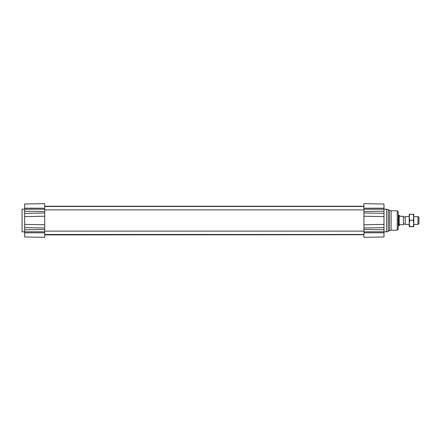 <?xml version="1.0" encoding="UTF-8"?>
<svg xmlns="http://www.w3.org/2000/svg" width="441" height="441" viewBox="0 0 441 441"><rect width="100%" height="100%" fill="white"/><g stroke="black" fill="none" stroke-linecap="round" stroke-linejoin="round"><path stroke-width="0.66" d="M44.712 226.707L44.712 214.293M363.913 203.665L363.913 216.233L383.984 216.614L383.984 213.372L363.913 212.975L363.913 228.025L383.984 227.628L383.984 204.018L363.913 203.665L383.984 204.018M383.984 224.386L363.913 224.767L363.913 237.335L383.984 236.982L383.984 227.628M363.913 237.335L383.984 236.982M383.984 233.052L383.984 234M399.849 216.272L399.381 215.484L399.849 216.272L403.41 216.272L403.41 224.728L399.849 224.728L399.381 225.516L398.229 225.682L398.229 211.757L398.229 229.243L397.258 230.213L397.258 210.787L391.117 210.787L391.117 230.213L389.497 230.649L389.497 210.351L388.196 209.602L388.196 231.398L386.575 231.828L386.575 209.172L383.984 209.172M44.712 237.335L24.641 236.982L44.712 237.335L24.641 236.982L44.712 237.335L44.712 224.767L24.641 224.386L24.641 216.614L44.712 216.233L44.712 203.665L24.641 204.018L24.641 214.684M24.641 226.316L24.641 227.628L44.712 228.025M44.712 212.975L24.641 213.372L24.641 216.614M24.641 236.982L24.641 224.386M44.712 203.665L24.641 204.018M44.712 234.088L44.712 234.893L363.913 234.744M44.712 206.107L44.712 206.912M24.641 231.828L22.05 231.828L22.05 209.172L24.641 209.172M417.98 224.386L418.95 223.824L418.95 217.176L417.98 216.614L417.98 224.386L413.768 224.386M417.98 216.614L413.768 216.614M409.237 216.614L405.251 216.614L405.251 224.386L409.237 224.386M405.251 224.386L405.251 216.614M399.381 215.484L398.229 215.318M403.41 216.31L399.849 216.31M399.204 225.516L399.204 215.484M398.923 225.682L398.923 215.318M409.237 224.546L409.237 214.348L409.788 214.243L409.237 217.259L409.788 220.28L409.237 223.411L409.788 226.536L409.237 226.646L409.237 223.411M413.223 220.28L413.768 217.259L413.768 223.411L413.223 220.28L409.788 220.28M413.223 214.243L413.768 214.348L413.768 217.259L413.223 214.243L409.788 214.243M413.768 226.646L413.223 226.536L413.768 223.411L413.768 226.652L409.237 226.652M409.788 226.536L413.223 226.536M363.913 208.196L383.984 208.196M363.913 209.194L383.984 209.194M363.913 211.482L383.984 211.233M363.913 229.518L383.984 229.767M363.913 231.806L383.984 231.806M363.913 232.804L383.984 232.804M44.712 208.196L24.641 208.196M44.712 209.194L24.641 209.194M44.712 211.482L24.641 211.233M44.712 231.806L24.641 231.806M44.712 229.518L24.641 229.767M44.712 232.804L24.641 232.804M44.712 209.883L363.913 209.883M44.712 206.515L363.913 206.515M44.712 234.485L363.913 234.485M44.712 231.117L363.913 231.117M44.712 206.256L363.913 206.256M386.575 231.828L383.984 231.828M386.575 209.172L388.196 209.602M389.497 230.649L388.196 231.398M389.497 210.351L391.117 210.787M397.258 230.213L391.117 230.213M397.258 210.787L398.229 211.757M405.031 217.005L403.41 217.005M405.031 223.995L403.41 223.995"/></g></svg>
